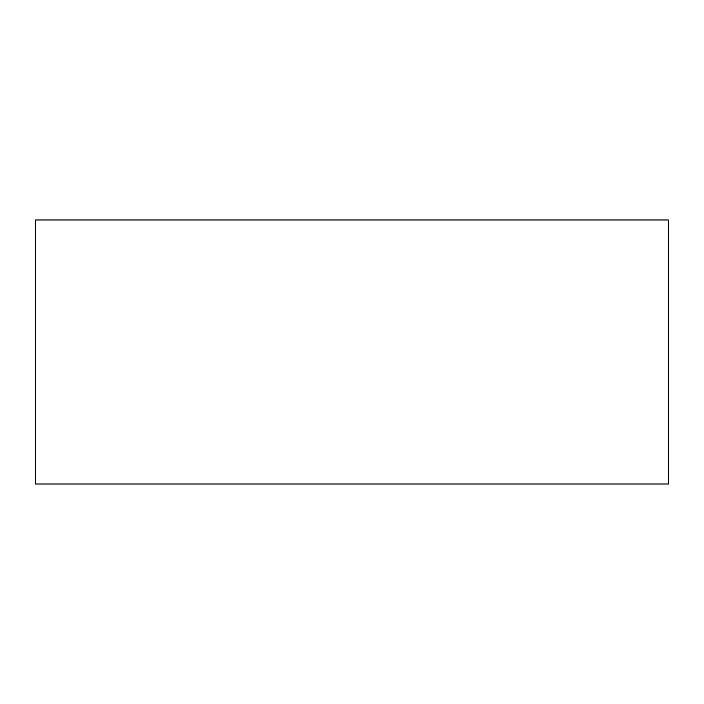 <?xml version="1.0" encoding="UTF-8"?>
<svg xmlns="http://www.w3.org/2000/svg" width="704" height="704" viewBox="0 0 704 704"><rect width="100%" height="100%" fill="white"/><g stroke="black" fill="none" stroke-linecap="round" stroke-linejoin="round"><path stroke-width="1.06" d="M668.8 484L35.2 484L35.2 220L668.8 220L668.8 484"/></g></svg>
